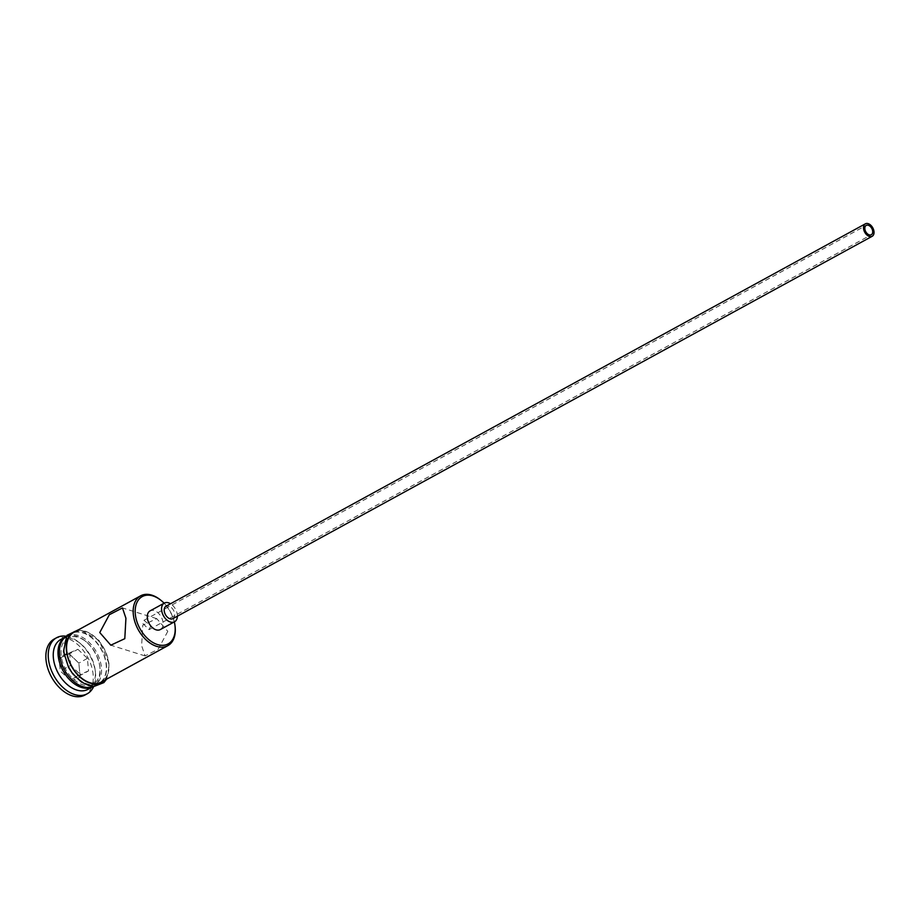 <?xml version="1.0" encoding="UTF-8"?>
<svg xmlns="http://www.w3.org/2000/svg" width="920" height="920" viewBox="0 0 920 920"><rect width="100%" height="100%" fill="white"/><g stroke="black" fill="none" stroke-linecap="round" stroke-linejoin="round"><path stroke-width="0.69" stroke-dasharray="4.6 3.45" d="M174.328 621.897A26.979 17.411 61.3 0 0 164.117 603.209M160.54 600.001A28.393 18.331 -118.7 0 1 175.111 626.635M150.788 626.002L149.074 629.636L142.934 623.553L143.968 620.298L150.788 626.002M172.868 618.654A7.095 4.577 61.3 0 0 174.696 614.065A7.095 4.577 61.3 0 0 171.396 607.556A7.095 4.577 61.3 0 0 166.048 606.199M177.364 616.193A10.649 6.877 61.3 0 0 177.307 614.882A10.649 6.877 61.3 0 0 170.545 603.738M160.298 629.567A10.649 6.877 61.3 0 0 163.036 622.679A10.649 6.877 61.3 0 0 158.102 612.915A10.649 6.877 61.3 0 0 150.075 610.88M167.808 631.327L158.228 649.14L145.095 655.925L141.634 645.633L142.761 625.174L156.756 618.665L167.808 631.327M61.134 655.005A26.266 16.951 -118.7 0 1 86.33 641.872A26.266 16.951 -118.7 0 1 99.808 666.517A26.266 16.951 -118.7 0 1 99.866 667.126A26.266 16.951 -118.7 0 1 82.696 684.744A26.266 16.951 -118.7 0 1 61.134 655.005M66.182 636.571A28.393 18.331 -118.7 0 1 85.376 641.091A28.393 18.331 -118.7 0 1 99.946 667.736A28.393 18.331 -118.7 0 1 100.015 668.403A28.393 18.331 -118.7 0 1 93.391 686.343M60.697 639.538A28.393 18.331 -118.7 0 1 80.626 643.701A28.393 18.331 -118.7 0 1 95.185 670.335A28.393 18.331 -118.7 0 1 95.254 671.002A28.393 18.331 -118.7 0 1 87.94 689.356M66.378 636.26A31.947 20.619 -118.7 0 1 79.028 642.401A31.947 20.619 -118.7 0 1 95.415 672.37A31.947 20.619 -118.7 0 1 95.496 673.118A31.947 20.619 -118.7 0 1 93.759 686.331M74.014 632.247A28.393 18.331 -118.7 0 1 95.404 637.675A28.393 18.331 -118.7 0 1 108.571 663.711A28.393 18.331 -118.7 0 1 101.257 682.077M64.319 651.912A28.393 18.331 -118.7 0 1 71.633 633.546A28.393 18.331 -118.7 0 1 93.023 638.974A28.393 18.331 -118.7 0 1 106.202 665.022A28.393 18.331 -118.7 0 1 98.877 683.376A28.393 18.331 -118.7 0 1 77.487 677.959A28.393 18.331 -118.7 0 1 64.319 651.912M66.217 636.548A28.393 18.331 -118.7 0 1 66.872 636.157A28.393 18.331 -118.7 0 1 88.274 641.573A28.393 18.331 -118.7 0 1 101.441 667.621A28.393 18.331 -118.7 0 1 94.127 685.975A28.393 18.331 -118.7 0 1 93.426 686.331M54.234 639.02A31.947 20.619 -118.7 0 1 78.303 645.115A31.947 20.619 -118.7 0 1 93.115 674.418A31.947 20.619 -118.7 0 1 84.882 695.071M70.863 681.087L80.155 677.178L78.855 663.136L68.252 653.005L58.96 656.914L60.26 670.956L70.863 681.087L71.679 679.086L62.192 670.024L61.03 657.466L69.345 653.97L78.832 663.032L79.994 675.591L71.679 679.086L80.235 674.406L70.76 665.344L60.26 670.956M70.76 665.344L69.586 652.786L61.03 657.466L58.96 656.914M69.586 652.786L77.912 649.29L69.345 653.97L68.252 653.005M77.912 649.29L87.388 658.352L88.55 670.91L79.994 675.591L80.155 677.178M88.55 670.91L80.235 674.406M87.388 658.352L78.855 663.136M103.81 680.685A28.75 18.561 61.3 0 0 108.836 663.803A28.75 18.561 61.3 0 0 76.567 630.856M64.055 651.831A28.75 18.561 -118.7 0 1 82.857 632.546A28.75 18.561 -118.7 0 1 106.455 665.102A28.75 18.561 -118.7 0 1 87.665 684.376A28.75 18.561 -118.7 0 1 64.055 651.831M149.074 629.636L871.32 234.726M145.095 655.925L110.802 645.196M86.33 641.872L85.376 641.091M99.808 666.517L99.946 667.736M80.626 643.701L79.028 642.401M95.185 670.335L95.415 672.37M71.633 633.546L66.872 636.157M106.651 679.121L109.411 664.286L99.015 640.389L79.407 629.303M98.877 683.376L94.127 685.975M156.756 618.665L122.463 607.936M143.968 620.298L866.214 225.388"/><path stroke-width="1.38" d="M164.117 603.209A26.979 17.411 61.3 0 0 161.172 600.519A26.979 17.411 61.3 0 0 135.297 613.996A26.979 17.411 61.3 0 0 157.446 644.54A26.979 17.411 61.3 0 0 175.076 626.451A26.979 17.411 61.3 0 0 175.018 625.818A26.979 17.411 61.3 0 0 174.328 621.897M175.018 625.818L175.111 626.635A28.393 18.331 -118.7 0 1 175.179 627.302A28.393 18.331 -118.7 0 1 167.854 645.656A28.393 18.331 -118.7 0 1 146.464 640.24A28.393 18.331 -118.7 0 1 133.296 614.192A28.393 18.331 -118.7 0 1 140.61 595.838A28.393 18.331 -118.7 0 1 160.54 600.001L161.172 600.519M864.834 228.827A5.324 3.438 61.3 0 0 867.307 233.714A5.324 3.438 61.3 0 0 871.32 234.726A5.324 3.438 61.3 0 0 872.689 231.288A5.324 3.438 61.3 0 0 870.216 226.4A5.324 3.438 61.3 0 0 866.214 225.388A5.324 3.438 61.3 0 0 864.834 228.827M874 231.69A7.095 4.577 61.3 0 0 870.711 225.181A7.095 4.577 61.3 0 0 865.363 223.824A7.095 4.577 61.3 0 0 863.535 228.413A7.095 4.577 61.3 0 0 866.824 234.933A7.095 4.577 61.3 0 0 872.171 236.29A7.095 4.577 61.3 0 0 874 231.69M865.363 223.824L166.048 606.199A7.095 4.577 61.3 0 0 164.22 610.788A7.095 4.577 61.3 0 0 167.52 617.297A7.095 4.577 61.3 0 0 172.868 618.654L872.171 236.29M170.545 603.738A10.649 6.877 61.3 0 0 164.346 603.083A10.649 6.877 61.3 0 0 161.609 609.971A10.649 6.877 61.3 0 0 166.543 619.735A10.649 6.877 61.3 0 0 174.57 621.77A10.649 6.877 61.3 0 0 177.364 616.193M164.346 603.083L150.075 610.88A10.649 6.877 61.3 0 0 147.338 617.769A10.649 6.877 61.3 0 0 152.271 627.532A10.649 6.877 61.3 0 0 160.298 629.567L174.57 621.77M99.762 632.534L110.802 645.196L124.798 638.675L125.925 618.228L122.463 607.936L109.342 614.721L99.762 632.534M93.391 686.343A28.393 18.331 -118.7 0 1 92.69 686.757A28.393 18.331 -118.7 0 1 71.3 681.341A28.393 18.331 -118.7 0 1 58.132 655.293A28.393 18.331 -118.7 0 1 65.446 636.928A28.393 18.331 -118.7 0 1 66.182 636.571M92.69 686.757L87.94 689.356A28.393 18.331 -118.7 0 1 66.55 683.939A28.393 18.331 -118.7 0 1 53.371 657.892A28.393 18.331 -118.7 0 1 60.697 639.538L65.446 636.928M93.759 686.331A31.947 20.619 -118.7 0 1 87.262 693.772A31.947 20.619 -118.7 0 1 63.192 687.677A31.947 20.619 -118.7 0 1 48.38 658.375A31.947 20.619 -118.7 0 1 56.614 637.721A31.947 20.619 -118.7 0 1 66.378 636.26M167.854 645.656L101.257 682.077A28.393 18.331 -118.7 0 1 79.867 676.648A28.393 18.331 -118.7 0 1 66.7 650.612A28.393 18.331 -118.7 0 1 74.014 632.247L140.61 595.838M93.426 686.331A28.393 18.331 -118.7 0 1 72.323 680.179A28.393 18.331 -118.7 0 1 59.558 654.511A28.393 18.331 -118.7 0 1 66.217 636.548M87.262 693.772L84.882 695.071A31.947 20.619 -118.7 0 1 60.823 688.976A31.947 20.619 -118.7 0 1 46 659.674A31.947 20.619 -118.7 0 1 54.234 639.02L56.614 637.721M76.567 630.856A28.75 18.561 61.3 0 0 66.436 650.532A28.75 18.561 61.3 0 0 81.351 678.258A28.75 18.561 61.3 0 0 103.81 680.685M79.407 629.303L67.033 635.294L63.48 651.348L68.62 667.586L72.726 673.831L81.409 682.03L88.941 685.607L94.323 686.331L103.868 682.594L106.651 679.121"/></g></svg>
